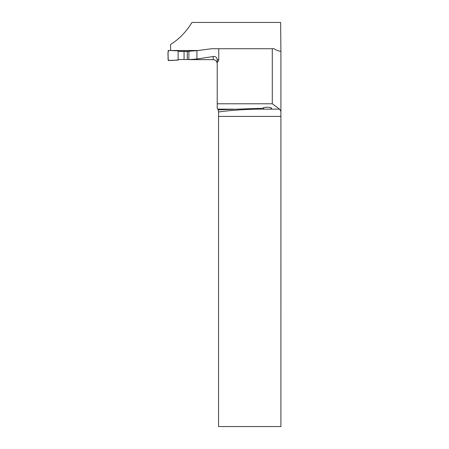 <?xml version="1.0" encoding="UTF-8"?>
<svg xmlns="http://www.w3.org/2000/svg" width="449" height="449" viewBox="0 0 449 449"><rect width="100%" height="100%" fill="white"/><g stroke="black" fill="none" stroke-linecap="round" stroke-linejoin="round"><path stroke-width="0.67" d="M198.767 50.501L170.592 50.501L170.592 44.445C178.921 39.355 186.043 32.025 191.959 22.45L280.636 22.45L280.9 51.265C278.616 51.141 276.348 50.294 274.115 48.728L218.758 48.728L218.758 59.683A6.993 4.013 180 0 1 217.226 62.187L217.226 103.786L272.29 103.786L272.29 48.728M218.758 48.728L211.597 48.728L196.915 50.67L188.928 51.22L188.821 59.616L213.213 59.661L213.213 56.54L196.915 59.01L188.821 59.616M217.226 59.863L217.226 62.187L217.221 59.683L218.758 59.683M217.226 63.663C216.979 61.221 215.643 59.891 213.213 59.661M213.213 56.54C215.385 56.131 216.721 57.18 217.221 59.683M280.906 116.414L218.54 116.414L218.54 426.55L280.906 426.55L280.917 51.27M272.29 103.786L279.575 109.146L280.917 111.431M217.226 103.786L217.226 108.243L218.293 109.825L263.019 108.265C263.159 106.845 271.752 106.924 271.538 108.344L270.298 109.146L255.997 109.146L264.253 109.146M218.54 116.414L218.54 111.975C228.277 110.566 240.759 109.623 255.997 109.146M218.54 111.975L217.967 109.146L233.497 109.146M263.614 107.754L263.597 108.922M196.915 59.01L196.915 50.67M188.922 51.354L178.943 51.354M188.821 59.526L179.151 59.492L178.113 60.093L168.869 60.497A0.752 0.752 180 0 1 168.083 59.745L168.083 51.22A0.752 0.752 0 0 1 168.869 50.468L178.113 50.872L179.151 51.472L188.922 51.506M187.3 51.506L187.3 59.526M184.056 51.472L184.056 59.492M178.113 50.872L168.869 50.468C167.118 52.668 168.549 56.787 168.083 59.745C170.592 61.395 174.897 59.762 178.113 60.093L178.113 50.872L178.113 60.093M270.298 109.146L279.575 109.146"/></g></svg>
